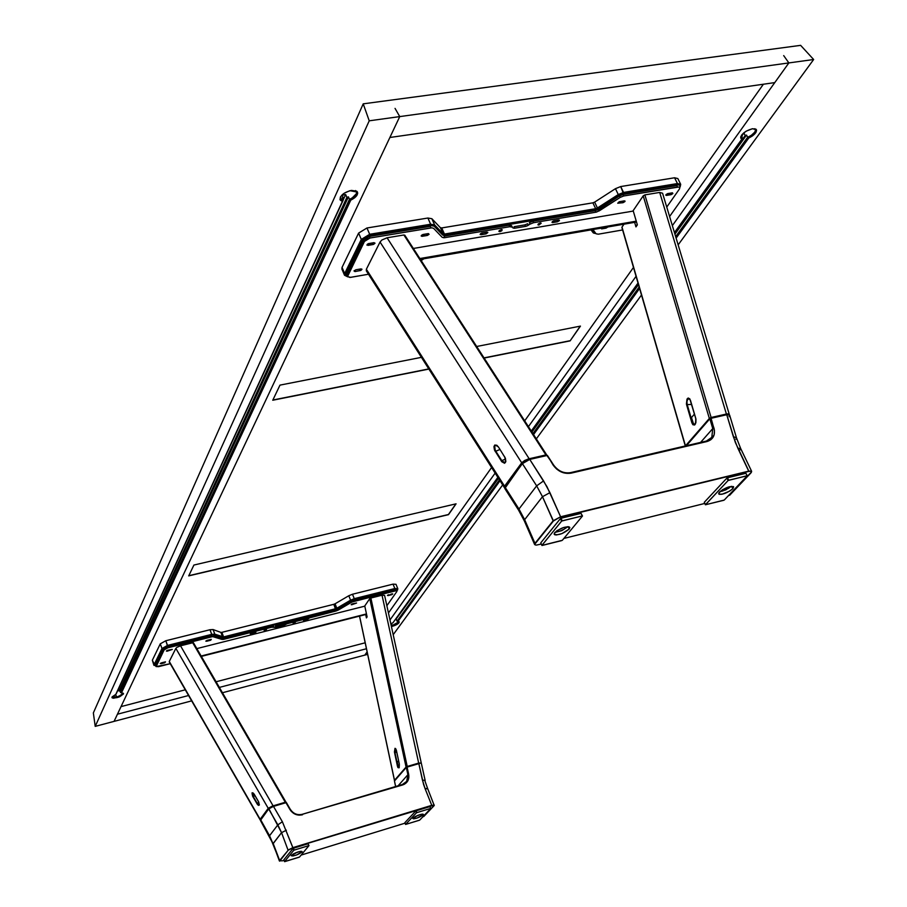 <?xml version="1.0" encoding="UTF-8"?>
<svg xmlns="http://www.w3.org/2000/svg" width="907" height="907" viewBox="0 0 907 907"><rect width="100%" height="100%" fill="white"/><g stroke="black" fill="none" stroke-linecap="round" stroke-linejoin="round"><path stroke-width="1.36" d="M339.955 199.347L342.37 201.445L340.091 199.778C339.989 195.561 343.753 192.443 351.383 190.402L356.791 191.218L357.687 193.282L357.097 195.05L354.614 197.817L350.771 200.141L121.459 692.903L123.477 693.538C120.438 697.098 116.606 698.458 112.003 697.596L115.824 694.365L342.37 201.445L340.227 200.05L340.544 196.774L344.309 193.146L349.955 190.685L357.494 192.137C358.084 194.903 355.839 197.567 350.771 200.141L121.255 692.336L123.477 693.957L119.52 696.837L113.466 698.231L112.139 697.823L112.139 696.882L115.824 694.365L342.37 201.445L339.955 199.347M392.289 625.649L391.427 623.517L392.289 625.649L391.268 625.864L392.289 625.649C396.246 624.379 398.354 623.03 398.604 621.612L396.926 623.642L392.289 625.649M397.051 621.182L397.788 621.193L397.051 621.182L499.451 479.848L397.051 621.182L396.404 619.594L397.051 621.182M395.679 619.685L498.487 478.34L395.679 619.685L498.124 477.785L395.679 619.685M743.887 132.989L742.028 135.562L743.887 132.989L745.191 135.551L674.649 233.258L745.191 135.551L743.887 132.989M746.529 135.086L745.191 135.551L746.529 135.086L674.921 234.176L746.529 135.086L747.651 137.286L746.529 135.086M754.805 128.715L755.406 129.338C755.746 132.037 753.161 134.69 747.651 137.286L675.67 236.636L747.651 137.286L751.291 135.37L754.805 132.093L755.565 129.894L754.805 128.715M740.702 137.853L741.869 139.111L740.849 138.249C741.076 134.157 744.942 130.982 752.447 128.726L756.404 129.735C756.846 132.422 754.295 135.188 748.763 138.034L748.388 137.297L675.874 237.317L748.388 137.297C753.502 134.724 756.098 132.093 756.166 129.395L754.148 133.442L748.388 137.297L748.763 138.034L676.123 238.133L748.763 138.034L752.493 135.891L755.928 132.433L756.551 130.189L755.916 129.168L752.447 128.726L746.098 131.198L742.017 134.587L740.702 137.048L741.869 139.111L674.445 232.577L741.869 139.111L740.702 137.853M117.502 691.009L118.84 690.352L117.502 691.009M116.595 697.052L115.677 694.433L116.595 697.052L112.23 696.757L113.522 697.449L116.595 697.052C120.574 695.816 122.649 694.513 122.83 693.129L120.846 695.34L116.595 697.052M343.061 200.186L345.658 194.529L346.882 197.397L119.055 690.987L346.882 197.397L348.413 196.876L119.928 690.873L119.055 690.987L118.386 689.093L119.055 690.987L119.928 690.873L348.413 196.876L349.467 199.325L352.109 198.032L356.36 193.747L356.61 192.137L355.487 190.549L356.462 191.615C356.95 194.404 354.626 196.978 349.467 199.325L120.54 692.574L121.323 692.54L120.54 692.574L119.928 690.873L120.54 692.574L349.467 199.325L348.413 196.876L346.882 197.397L345.658 194.529L343.81 194.948L343.334 193.826L343.81 194.948L342.086 195.084L343.311 197.953L342.687 199.313L343.311 197.953L342.064 197.862L343.311 197.953L342.086 195.084M116.277 693.674L343.118 200.322L342.064 197.862L343.118 200.322L340.42 198.656L340.306 197.216L340.76 199.2L343.118 200.322L116.277 693.674M111.98 697.29C116.413 697.812 120.189 696.474 123.295 693.277L118.398 696.633L111.98 697.29M121.255 692.336L350.419 199.325L350.771 200.141L350.419 199.325C355.125 196.978 357.415 194.449 357.279 191.74L355.283 196.093L350.419 199.325L121.255 692.336M455.881 503.873L448.432 514.518L188.803 575.696L448.489 514.666L188.713 575.888L193.905 565.05L456.074 503.827L448.489 514.666L188.713 575.888M279.98 385.124L421.415 357.347L279.98 385.124L272.758 400.236L279.98 385.124M580.446 326.112L476.663 346.497L580.446 326.112L570.106 340.885L484.123 358.05L570.106 340.885L580.231 326.146M272.86 400.021L428.784 368.911L272.86 400.021M484.021 357.88L570.027 340.726L484.021 357.88M428.886 369.07L272.758 400.236L428.886 369.07M389.885 137.479L774.782 82.605L788.863 62.923L399.749 116.595L389.885 137.479L774.782 82.605M783.693 55.599L788.863 62.923L813.647 59.511L678.153 244.867L813.647 59.511L800.632 45.35L813.647 59.511L788.863 62.923L672.348 225.639L788.863 62.923L783.693 55.599L788.863 62.923L399.749 116.595L114.055 721.382L191.66 700.873L114.055 721.382L399.749 116.595L395.044 108.386L399.749 116.595L369.228 120.812L363.219 103.84L800.632 45.35L363.219 103.84L93.353 712.913L363.219 103.84L369.228 120.812L95.212 726.371L93.353 712.913L95.212 726.371L114.055 721.382L117.456 714.206L188.577 695.51L117.456 714.206M393.196 634.685L502.671 484.916L393.196 634.685M536.332 438.875L641.487 295.013L536.332 438.875M397.912 621.488L399.227 621.975C398.706 623.778 396.098 625.308 391.416 626.567L398.831 623.03L399.114 621.794L397.912 621.488L500.029 480.778L397.912 621.488M390.826 623.869L392.958 622.769L497.852 477.354L392.958 622.769L390.826 623.869M391.302 626.023L399.046 621.737L396.325 624.163L391.302 626.023M533.554 434.578L639.594 288.471L533.554 434.578M639.356 287.678L533.214 434.056L639.356 287.678M499.712 480.268L397.697 620.966L499.712 480.268M742.448 138.102L740.928 136.311L742.448 138.102L741.813 138.986L742.448 138.102L741.325 135.903L742.448 138.102M742.255 136.005L741.325 135.903L742.255 136.005L741.745 136.719L741.722 134.962L742.255 136.005M532.942 433.625L639.163 287.02L532.942 433.625M638.471 284.628L531.933 432.061L638.471 284.628M638.211 283.732L531.547 431.483L638.211 283.732M638.018 283.063L531.264 431.04L638.018 283.063M636.068 276.318L528.43 426.641L636.068 276.318M495.154 473.103L389.976 619.98L495.154 473.103M367.12 651.895L364.818 655.115L367.652 654.366L364.818 655.115L367.12 651.895L364.818 655.115L222.453 692.744L364.818 655.115M388.445 612.973L491.594 467.524L388.445 612.973M524.688 420.848L633.483 267.429L524.688 420.848M669.593 216.501L763.388 84.226L669.593 216.501M366.451 648.743L219.358 687.415L366.451 648.743M365.192 642.791L216.081 681.769L365.192 642.791M185.289 689.808L121.039 706.61L185.289 689.808M193.905 565.05L456.074 503.827M395.044 108.386L399.749 116.595L369.228 120.812L95.212 726.371L114.055 721.382M404.737 235.571L545.912 454.929L528.067 459.021L521.706 462.808L380.044 242.022L366.36 269.254L504.564 486.186L521.706 462.808L524.756 460.427L529.155 458.727L387.074 237.781L381.881 240.004L380.044 242.022L521.706 462.808L504.303 487.478L504.564 486.186L366.36 269.254L366.349 270.887M546.74 454.997L529.155 458.727L387.074 237.781L403.887 234.981L545.912 454.929L546.74 454.997L404.76 235.151M504.791 462.649L501.82 460.643L501.276 461.028C505.324 464.169 506.412 462.649 504.519 456.482L504.496 456.584C505.959 460.722 506.061 462.751 504.791 462.649L501.82 460.643L505.562 459.01L501.82 460.643L495.812 451.244L500.018 449.43L495.812 451.244L495.222 450.133L494.7 446.346L495.415 445.269L496.968 445.36M498.487 447.049L496.821 445.258L494.734 445.054L493.952 446.607L494.44 449.963L501.798 461.754L504.598 463.262L505.845 461.527L505.369 458.16L498.487 447.049C494.451 443.954 493.385 445.473 495.267 451.629L495.812 451.244C494.213 448.137 494.202 446.097 495.766 445.122L498.487 447.049M634.628 222.351L635.954 226.897L637.349 224.879L633.165 210.651L643.21 195.855L709.342 418.444L711.111 417.492L644.877 194.892L643.21 195.855L709.342 418.444L711.111 417.492L644.877 194.892L659.695 192.431L726.405 414.034L711.111 417.492L727.301 413.875L729.319 414.635L728.661 413.909L726.405 414.034L659.695 192.431L662.575 193.225L729.285 414.374M695.34 424.181L694.195 424.748L692.506 422.617L687.211 404.601C686.61 401.03 687.2 398.978 689.003 398.422L689.83 398.899L688.175 398.003L687.007 399.091L686.429 404.012L691.905 422.866L692.506 422.617L687.211 404.601L691.587 404.443L687.211 404.601C686.452 401.835 687.053 399.772 689.003 398.422L690.442 400.293C687.778 397.085 686.508 398.604 686.622 404.839L691.905 422.866C694.581 426.131 695.873 424.635 695.76 418.365L690.499 400.486M711.383 423.954L712.38 422.73M623.982 224.188L621.987 227.113L685.477 445.87L709.342 418.444L685.42 445.949L622.157 227.68M637.145 225.174L635.524 225.424M712.698 428.387L713.718 427.22M711.791 420.723L710.566 421.211M695.816 418.558L690.397 400.406M695.714 418.478C696.043 422.741 695.544 424.827 694.195 424.748L692.506 422.617L691.905 422.866L692.88 424.725L694.615 425.009L695.884 422.719L695.952 419.193L689.842 398.933M637.349 224.879L633.165 210.651M555.934 531.876L556.966 531.774L555.934 531.876M557.533 531.661L558.134 531.525L557.533 531.661M558.769 531.366L559.415 531.162L558.769 531.366M560.741 530.697L562.068 530.13L560.741 530.697M563.349 529.495L562.068 530.13L563.349 529.495M565.56 528.123L564.528 528.815L565.56 528.123M567.056 526.774L566.422 527.432L567.056 526.774M505.46 486.073L522.319 463.5L536.649 485.857L542.488 496.707L549.925 492.66L543.576 480.903L536.649 485.857L518.963 509.031L536.649 485.857L542.488 496.707L553.134 520.811L560.605 516.786L549.925 492.66L542.488 496.707L524.643 519.677L518.963 509.031L505.074 487.229L504.802 488.499L522.319 463.5L505.108 486.254M720.94 491.39L722.017 491.175L720.94 491.39M722.596 491.016L723.196 490.834L722.596 491.016M724.455 490.381L725.725 489.837L724.455 490.381M726.983 489.224L725.725 489.837L726.983 489.224M729.217 487.887L728.151 488.567L729.217 487.887M730.815 486.549L730.112 487.206L730.815 486.549M725.974 414.408L710.283 417.957L725.974 414.408M726.099 414.306L729.693 415.281L729.092 416.642M706.27 441.097L706.927 441.55C713.185 439.532 715.532 435.043 713.979 428.104L712.755 428.592L709.841 418.785L686.395 445.722L710.283 417.957L686.043 445.802M570.514 472.649L571.127 473.137L570.401 472.74C563.632 473.771 557.998 471.243 553.485 465.144L553.089 465.019C557.896 471.527 563.916 474.225 571.127 473.137L706.927 441.55L706.36 441.074L711.791 437.378L712.755 428.592L700.567 442.423L712.755 428.592L711.802 437.355L708.095 440.53M529.166 458.942L529.756 459.418L546.944 455.518L553.553 464.951C558.134 471.118 563.814 473.669 570.605 472.626L706.36 441.074L570.752 472.66M541.309 544.03L536.456 545.084L535.289 544.937L534.971 543.985L553.44 520.981L542.488 496.707L524.643 519.677L518.963 509.031L505.074 487.229L522.398 463.647L529.756 459.418L529.257 458.919L522.795 462.468L522.319 463.5L522.432 462.661M704.773 503.442L563.893 538.429M535.266 544.926L534.608 544.495L534.983 543.361L553.44 520.981L559.585 517.398L748.819 471.402L750.951 471.232L751.506 472.003L751.608 471.266L748.831 471.096L560.617 517.115L748.831 471.096L560.605 516.786L546.989 486.696L529.756 459.418L525.425 461.221L522.398 463.647L536.649 485.857L543.576 480.903L529.756 459.418L546.944 455.518L546.433 455.031L529.393 458.965M504.825 488.522L518.589 510.153L518.963 509.031L518.6 510.165M518.589 510.153L524.291 520.833L524.643 519.677L524.291 520.833L534.608 544.495M534.983 543.361L524.643 519.677L534.983 543.361L553.134 520.811L534.983 543.361M751.506 472.003L726.892 497.274M729.682 415.621L729.035 414.692L726.756 414.737L733.366 436.698L736.484 437.786L733.366 436.698L737.879 448.273L740.656 448.489L737.879 448.273L748.819 471.402C751.449 470.892 752.141 471.391 750.894 472.921L729.625 495.256M553.349 464.928L547.42 455.45L553.089 465.019L556.626 469.055L563.689 472.864L571.127 473.137L706.927 441.55L710.771 439.793L714.172 434.748L714.455 430.394L711.065 418.297L726.756 414.737L735.373 442.514L748.831 471.096L751.608 471.277L751.019 472.796M735.917 439.283L736.484 437.809L740.668 448.5L740.067 449.929M736.484 437.809L729.67 415.225L726.201 414.284L710.51 417.832M553.553 464.951L547.42 455.45M570.401 472.74C563.632 473.771 557.998 471.243 553.485 465.144M499.938 231.648L498.895 231.398L501.163 229.573L502.206 229.822L499.938 231.648L499.383 230.412L499.938 231.648L498.907 231.41L499.326 230.457L502.104 229.686L501.775 230.763L499.938 231.648M538.917 225.049L537.919 224.8L540.198 222.975L541.196 223.213L538.917 225.049L538.373 223.859L538.917 225.049L537.919 224.8L538.373 223.859L541.105 223.099L538.917 225.049M679.422 189.03L666.747 207.068L679.422 189.03L679.819 187.692L678.844 187.001L623.733 195.969L623.018 194.495L676.871 185.584L677.586 187.035L623.733 195.969L620.229 197.375L623.733 195.969L623.018 194.495L619.515 195.901L620.229 197.375L599.368 210.787L598.665 209.313L619.515 195.901L620.229 197.375L596.738 211.989L595.876 212.193L595.185 210.719L598.665 209.313L599.368 210.787L595.876 212.193L533.611 222.691L532.919 221.195L595.185 210.719L595.876 212.193L533.611 222.691L530.073 224.12L533.611 222.691L532.919 221.195L529.382 222.623L530.073 224.12L526.944 225.968L525.516 226.387L524.824 224.891L527.659 223.746L528.35 225.242L525.516 226.387L514.768 228.201L514.088 226.705L524.824 224.891L525.516 226.387L514.122 228.269L512.818 227.872L511.503 225.639L509.054 225.208L509.745 226.716L512.194 227.135L509.745 226.716L443.897 237.77L442.14 237.271L433.603 228.349L431.811 227.827L370.033 238.008L369.353 236.432L363.775 239.845L364.455 241.421L347.721 275.524L347.075 273.982L347.608 276.624L347.075 273.982L363.775 239.845L364.455 241.421L370.033 238.008L369.353 236.432L430.269 226.365L430.95 227.918L370.033 238.008L366.632 239.301L364.455 241.421L347.562 276.454L349.841 277.451L368.48 274.243L350.624 277.361L347.619 276.624M598.314 234.187L622.61 229.959L598.314 234.187L596.092 233.802L598.314 234.187M592.94 229.562L596.092 233.802L592.94 229.562M421.177 260.57L423.898 258.778L421.177 260.57M360.873 268.914L361.938 269.39L360.861 270.422L355 271.578L353.979 270.921L355.884 269.776L360.873 268.914L361.916 269.164L359.977 270.705L359.331 269.175M422.775 234.55L426.471 233.927L427.152 235.48L422.209 236.308L421.698 235.128L421.936 236.33L421.267 235.616L422.911 234.505L428.421 233.587L429.09 234.312L427.446 235.412L421.211 236.047L423.206 234.448L428.149 233.621M368.435 243.62L372.335 242.974L373.015 244.539L367.947 245.389L367.414 244.153M667.461 193.69L670.262 193.214L670.965 194.665L666.588 195.39L666.135 194.472L666.35 195.424L665.942 194.71L667.586 193.645L672.461 192.828L672.869 193.542L671.225 194.608L665.829 195.209L667.847 193.588L672.234 192.851M624.231 200.866L624.934 201.558L623.03 202.692L617.724 203.213L619.198 201.773L624.231 200.866L625.036 201.059L623.03 202.692L622.712 201.127M601.262 228.122L601.624 228.881L606.046 228.122L607.962 226.954L606.046 228.122L605.683 227.351M601.624 228.881L600.967 228.167L601.624 228.881M558.587 219.982L559.358 220.662L557.454 221.796L551.989 222.362L553.984 220.764L558.587 219.982L559.438 220.186L557.454 221.796L552.851 222.566L552.374 221.546L552.851 222.566L552.204 222.544L553.145 221.036L556.762 220.31L557.454 221.796L557.034 220.242L553.984 220.764M486.855 232.113L487.796 232.611L486.084 233.87L485.12 232.419L481.798 232.974L486.855 232.113L487.785 232.339L485.801 233.927L480.109 234.528L481.515 233.076L485.12 232.419L485.801 233.927L481.039 234.732L480.54 233.632M481.798 232.974L485.404 232.351M626.045 212.317L633.279 211.036M531.627 228.36L551.025 225.061M484.689 236.342L504.53 232.963M373.945 242.668L375.022 243.178L373.616 244.38L366.859 245.037L368.265 243.677L373.945 242.668M444.736 237.679L444.056 236.149L509.054 225.208L509.745 226.716L444.736 237.679M626.091 212.261L550.923 225.038M531.683 228.303L504.439 232.94M484.746 236.285L413.354 248.461M419.85 258.54L636.261 221.172L419.85 258.54M636.51 222.022L420.406 259.379L636.51 222.022M691.485 417.571L694.433 414.114L691.485 417.571L693.379 423.49L694.365 424.272L695.454 423.728M719.5 492.036C725.419 487.547 730.124 485.823 733.65 486.878L732.822 488.748C726.904 493.227 722.199 494.939 718.707 493.884L719.5 492.036L731.666 486.333L732.822 488.748L729.738 491.106L722.017 494.258L719.228 494.315L718.775 493.045L722.584 489.678L729.047 486.821L733.389 486.583L732.822 488.748L731.7 486.311M747.198 475.71L746.03 473.499M723.741 500.29L705.408 504.78L724.205 500.074L747.323 475.778L728.672 480.222L727.505 477.762L745.928 473.284L747.096 475.722L728.128 480.483L705.442 504.677L704.376 502.399M705.408 504.78L704.32 502.263L726.915 478.08L728.083 480.529L705.419 504.791L704.274 502.376M724.319 499.984L747.266 475.846M554.733 532.624C560.764 527.863 565.775 526.117 569.777 527.386L569.211 529.064L568.156 526.684L569.211 529.064L561.909 533.611L556.388 534.971L554.699 534.745L554.166 533.633L557.034 530.64L563.598 527.5L568.972 526.808L569.823 527.5L569.211 529.064C563.179 533.804 558.168 535.538 554.188 534.268L554.733 532.624M582.419 515.913L562.181 520.822L561.048 518.248L581.081 513.373L582.226 515.936L561.682 521.049L541.887 545.356L540.787 542.828L560.447 518.566L561.58 521.14L541.864 545.447L562.329 540.3L582.487 516.015L581.194 513.634M542.137 545.458L561.796 540.572M562.374 540.255L582.453 516.049M554.891 532.443L561.887 530.618L567.952 526.672M556.751 220.299L553.701 220.82M595.944 233.598L594.244 232.974L591.84 229.743L594.244 232.974L593.189 232.782L591.024 229.89L593.189 232.782M347.766 276.862L344.524 275.252L344.66 273.574L361.303 239.403L369.682 234.289L369.75 235.616L362.494 240.049L361.303 239.403L362.494 240.049L345.816 274.197L344.66 273.574L347.642 276.68L345.828 275.887L345.816 274.197L362.494 240.049L365.34 237.294L369.75 235.616L430.7 225.56L430.644 224.244L430.7 225.56L434.136 226.126L434.612 224.902L430.644 224.244L369.682 234.289L369.75 235.616L431.811 225.446L434.136 226.126L442.673 235.072L443.138 233.859L434.612 224.902L434.136 226.126L442.673 235.072L444.487 235.355L444.441 234.063L443.138 233.859L442.673 235.072L444.487 235.355L595.684 209.948L595.672 208.701L444.441 234.063L444.487 235.355L595.684 209.948L618.993 195.549L618.279 194.563L597.418 207.986L598.132 208.961L618.993 195.549L623.54 193.701L623.54 192.443L618.279 194.563L618.993 195.549L623.54 193.701L677.416 184.801C680.159 184.54 680.953 185.402 679.797 187.398L680.08 185.243L677.416 184.801L677.427 183.554L677.416 184.801L623.54 193.701L620.705 186.559L615.456 188.679L594.629 202.125L597.418 207.986L595.672 208.701L592.883 202.828L441.72 227.94L444.441 234.063L443.138 233.859L434.612 224.902L431.868 218.712L427.889 218.031L430.644 224.244L369.682 234.289L366.961 227.986L358.605 233.099L361.303 239.403L344.66 273.574L342.052 267.384L341.894 269.05L344.501 275.218L344.66 273.574L342.052 267.384L358.605 233.099L361.303 239.403L369.682 234.289L366.961 227.986L427.889 218.031L430.644 224.244L434.612 224.902L431.868 218.712L440.417 227.725L443.138 233.859L440.417 227.725L441.72 227.94L444.441 234.063L595.672 208.701L592.883 202.828L594.629 202.125L597.418 207.986L618.279 194.563L615.456 188.679L618.279 194.563L623.54 192.443L677.427 183.554L623.54 192.443L620.705 186.559L674.57 177.772L677.427 183.554L674.57 177.772L677.835 178.554L680.692 184.336L677.427 183.554L680.692 184.336L680.216 186.661M594.754 233.371L593.575 233.054M397.289 590.117L396.847 590.752L397.606 589.89L394.885 589.335L394.84 588.53L394.885 589.335L397.345 589.335L397.289 590.117M397.617 589.437L397.799 588.688L397.595 589.89L397.799 588.7L394.84 588.53L354.274 598.677L354.32 599.493L394.885 589.335L354.32 599.493L354.274 598.677L350.578 600.185L351.122 600.797L354.32 599.493L351.122 600.797L350.578 600.185L336.814 608.246L337.359 608.858L351.122 600.797L335.635 609.561L333.821 604.311L335.057 603.801L336.814 608.246L335.59 608.744L333.821 604.311L221.886 632.338L223.598 636.918L214.812 634.186L214.483 635.036L222.26 637.825L222.589 636.975L214.812 634.186L211.728 634.356L211.807 635.195L214.483 635.036L214.812 634.186L213.088 629.56L210.005 629.73L211.728 634.356L167.523 645.421L167.614 646.26L211.807 635.195L211.728 634.356L167.523 645.421L161.979 648.505L162.806 648.936L167.614 646.26L165.822 640.739L160.278 643.823L152.342 660.251L153.941 665.364L154.814 665.284L162.806 648.936L161.979 648.505L154.009 664.865L155.993 666.237M335.057 603.801L336.814 608.246L350.578 600.185L348.798 595.74L335.057 603.801M352.494 594.232L348.798 595.74L350.578 600.185L354.274 598.677L352.494 594.232L354.274 598.677L394.84 588.53L393.037 584.131L352.494 594.232M396.008 584.312L393.037 584.131L394.84 588.53L397.799 588.7L396.008 584.312M154.814 665.284L152.342 660.251L154.009 664.865L161.979 648.505L160.278 643.823L161.979 648.505L167.523 645.421L165.822 640.739L210.005 629.73L211.728 634.356L214.812 634.186L213.088 629.56L220.877 632.394L222.589 636.975L220.877 632.394L221.886 632.338L223.598 636.918L335.59 608.744L223.598 636.918L223.678 637.746L335.635 609.561L223.678 637.746L223.598 636.918L222.589 636.975L222.51 637.882L212.635 635.025L166.82 646.487L162.806 648.936L154.814 665.284L155.97 666.18L154.814 665.284M366.417 617.905L365.691 614.538L366.417 617.905L367.108 616.896L364.761 605.967L369.761 598.62L406.064 767.039L407.22 766.46L370.872 598.019L369.761 598.62L406.064 767.039L407.22 766.46L370.872 598.019L382.028 595.219L418.671 763.093L407.22 766.46L421.267 762.991L406.801 766.698M421.256 762.968L384.602 595.389L382.028 595.219L418.671 763.093L421.256 762.968L425.156 780.485L422.424 780.02L425.066 788.58L427.39 788.852M394.466 780.439L359.569 616.102L394.5 780.326L406.064 767.039L394.466 780.439M398.082 765.916L397.425 766.075L397.935 767.571L399.171 767.73L399.295 763.898L396.246 749.794L395.01 748.309L394.432 751.971L397.425 766.075C398.808 768.921 399.431 768.195 399.295 763.898L396.404 750.429M399.171 767.741L397.822 765.939L394.93 752.436L396.778 752.243L394.93 752.436L395.713 748.615M399.307 763.966L396.382 750.395M259.379 804.77L257.18 803.273L258.846 802.423L257.18 803.273L253.268 796.493L255.014 795.62L252.917 796.743L257.497 804.509L258.518 805.393L259.334 805.008L258.654 801.947L253.756 793.58L252.044 792.843L252.611 796.176L257.18 803.273L253.268 796.493L252.928 792.809M285.875 802.151L273.098 805.835L180.527 645.818L192.715 642.757L285.875 802.151L193.452 642.78L192.715 642.757L285.297 802.253L272.327 806.085L268.234 808.318L175.856 648.38L169.28 661.464L260.162 819.316L268.234 808.318L273.098 805.835L180.527 645.818L176.944 647.337L175.856 648.38L268.234 808.318L260.082 819.735L169.269 661.985M286 802.207L193.452 642.78M258.348 801.403L254.436 794.577L258.348 801.369L259.119 805.008L256.817 803.511C259.255 806.142 259.765 805.427 258.348 801.369L258.37 801.403M254.425 794.611L252.713 792.82L252.917 796.743C251.5 792.684 251.999 791.958 254.436 794.577L254.459 794.611M285.705 802.264L286.329 802.548M394.84 780.349L406.755 766.698L408.819 777.821L407.776 780.95L404.284 784.306L302.122 814.361C297.213 815.427 293.278 813.783 290.331 809.441L289.934 809.509C293.086 814.146 297.281 815.892 302.519 814.758L298.981 815.155L293.789 813.466L291 811.028L285.648 802.253L273.188 805.938M302.122 814.361C297.213 815.427 293.278 813.783 290.331 809.441M395.599 786.528L394.466 780.995L395.645 786.516L394.466 780.995L406.313 767.39L407.889 774.691L398.128 785.779L407.889 774.691L406.676 781.403L405.259 782.968M424.964 780.972L427.594 788.398L425.066 788.58L423.558 784.34L418.853 763.66L407.107 767.107L418.853 763.66L422.424 780.02L425.156 780.496M394.545 780.564L406.483 766.846M279.685 861.151L288.245 850.188L279.537 860.641L269.549 835.744L277.859 824.848L282.372 821.742L292.904 847.841L434.283 805.121L431.755 805.337L425.066 788.58L431.755 805.337L292.882 847.637L288.029 850.086L281.544 832.66L286.374 830.211L281.544 832.66L288.029 850.086L292.882 847.637L282.372 821.742L277.859 824.848L281.544 832.66L273.166 843.442L279.741 860.743L288.245 850.188L292.167 848.09L431.766 805.529L434.09 805.643M296.612 852.682L295.682 853.034L296.612 852.682M298.369 851.9L297.519 852.297L298.369 851.9M434.192 805.416L427.594 788.398M423.739 816.538L434.045 805.722L423.762 816.493M405.078 823.159L301.147 855.074M422.016 817.683L434 805.745L432.412 805.359L292.904 847.841L288.245 850.188L279.741 860.743L282.372 860.822M416.041 816.209L416.914 815.926L416.041 816.209M417.81 815.586L418.694 815.212L417.81 815.586M419.522 814.826L418.694 815.212L419.522 814.826M285.648 802.253L273.143 805.926L268.653 808.33L281.544 832.66L273.052 843.793L269.549 835.744L260.513 820.041L268.744 808.205M279.413 860.981L273.052 843.793L260.422 820.438L268.665 808.942L273.472 806.357L285.977 802.684L289.934 809.509L285.977 802.684L272.712 806.629L268.665 808.942L277.859 824.848L269.549 835.744L260.49 819.429L268.653 808.33L273.143 805.926M282.372 821.742L273.472 806.357L282.372 821.742M290.297 809.373L286.397 802.559M405.361 782.877L406.676 781.403L402.311 784.544L302.178 814.327L402.742 784.929C407.447 783.104 409.42 779.601 408.683 774.408L407.889 774.691L408.683 774.408L407.107 767.107L406.313 767.39L407.889 774.691L406.687 781.381L403.706 783.988M265.626 629.401L264.13 630.365L265.853 629.345L266.522 629.435L266.125 629.946L264.198 630.433L265.626 629.401M396.915 591.421L386.858 605.74L396.915 591.421L396.438 590.661L354.512 601.001L354.07 599.89L394.613 589.72L395.055 590.82L352.041 601.999L354.512 601.001L354.07 599.89L351.599 600.888L352.041 601.999L338.288 610.048L337.846 608.937L351.599 600.888L352.041 601.999L336.463 610.865L335.386 609.935L337.846 608.937L338.288 610.048L335.828 611.046L289.412 622.746L288.982 621.624L335.386 609.935L335.828 611.046L286.929 623.767L289.412 622.746L288.982 621.624L286.499 622.633L286.929 623.767L284.832 624.9L283.8 625.24L283.369 624.118L285.354 623.313L285.796 624.435L275.841 627.247L275.411 626.125L283.369 624.118L283.8 625.24L275.354 627.349L273.687 627.1L273.256 625.977L274.288 627.338L271.737 627.213L273.687 627.1L273.256 625.977L271.295 626.079L271.737 627.213L223.904 639.265L223.473 638.12L271.295 626.079L271.737 627.213L223.269 639.401L221.875 639.39L221.444 638.245L223.473 638.12L223.904 639.265L221.875 639.39L214.086 636.612L213.655 635.467L221.444 638.245L221.875 639.39L212.669 636.601L167.852 647.813L167.421 646.646L211.603 635.58L212.034 636.737L167.852 647.813L164.144 649.877L167.852 647.813L167.421 646.646L163.725 648.698L164.144 649.877L156.14 666.203L155.721 665.058L163.725 648.698L164.144 649.877L156.14 666.622L170.255 663.686L158.555 666.668L156.095 666.543L155.721 665.058L156.095 666.543M387.856 595.06L388.071 595.604L392.017 593.881L392.708 593.915L391.382 594.777L391.11 594.108M352.483 603.813L356.564 603.008L351.882 604.708L351.168 604.674L352.483 603.813L356.576 603.019L351.882 604.708L351.655 604.141L351.701 604.754L352.483 603.813M164.439 662.099L164.689 662.79L161.072 663.709L160.845 663.085M161.503 662.847L165.505 661.849L164.689 662.79L160.222 663.55L165.119 661.917M210.016 639.628L210.277 640.342L206.671 641.238L205.866 641.056L207.147 640.353L211.297 639.367L210.696 640.206L205.844 641.192L210.753 639.446M167.716 650.262L172.251 649.389L167.273 651.158L166.412 651.101L167.716 650.262L172.262 649.435L167.273 651.158L167.047 650.512L167.069 651.203L166.423 650.977L167.716 650.262M307.416 618.903L307.688 619.594L304.264 620.456L304.038 619.866L304.264 620.456L303.505 620.411L304.82 619.56L308.754 618.631L304.264 620.456L303.539 620.263L304.82 619.56M255.082 632.111L255.853 632.292L254.572 632.995L254.311 632.304L254.572 632.995L250.264 633.834L255.082 632.111L255.876 632.156L254.572 632.995L251.058 633.88L250.831 633.279L250.536 633.959L251.568 632.995M254.107 634.14L268.767 630.433M303.301 621.692L288.857 625.365M359.478 607.52L364.807 606.148M392.017 593.881L392.708 594.006L391.779 594.652L388.071 595.604L387.425 595.4L388.706 594.709M293.913 623.12L293.097 623.132L293.449 622.565L295.41 622.145L293.913 623.12M366.553 614.322L201.354 656.396L366.553 614.322M201.139 656.022L366.473 613.926L201.139 656.022M254.164 634.129L196.83 648.607M268.699 630.433L288.902 625.331M303.221 621.714L359.535 607.486M398.06 765.814L397.289 762.209L398.581 760.69L397.289 762.209L398.309 766.676L399.239 767.435M291.396 855.29C295.535 852.478 299.117 851.231 302.144 851.548L296.838 854.882L292.927 855.981L291.215 855.596L297.609 852.07L301.158 851.276L301.963 852.047C297.825 854.859 294.242 856.095 291.226 855.777L291.396 855.29M284.549 861.605L283.868 859.779L293.086 848.408L293.777 850.267L284.537 861.627L299.525 857.024L308.992 845.596L294.163 850.074L293.471 848.215L308.063 843.759L308.765 845.619L293.8 850.244L284.549 861.605M308.958 845.585L308.131 843.952M284.775 861.616L299.163 857.194M299.525 857.024L308.981 845.619M293.267 853.941L299.423 851.548M423.115 814.939C419.023 817.649 415.61 818.862 412.878 818.579L417.787 815.382L421.982 814.157L423.354 814.622L416.925 818.103L413.66 818.828L413.138 818.001C417.22 815.28 420.644 814.055 423.388 814.35L423.115 814.939L422.775 814.101L423.115 814.939M414.987 816.697L420.565 814.452M419.374 820.245L405.576 824.44L419.658 820.132L430.825 808.42L429.986 806.765M430.825 808.375L416.857 812.615L416.143 810.813L429.918 806.618L430.632 808.409L416.528 812.751L405.588 824.406L404.896 822.638L415.757 811.005L416.472 812.808L405.576 824.44L404.907 822.683M430.825 808.42L419.748 820.053M405.576 824.44L404.885 822.672M366.326 270.842L504.269 487.433M685.295 445.972L621.885 227.476M709.909 418.218L685.862 445.847M546.433 455.031L529.246 458.919L522.33 462.819L505.006 486.413L504.78 488.454M750.962 472.887L729.602 495.324M740.668 448.5L751.608 471.277M396.949 590.82L397.549 589.969M394.454 780.428L359.512 616.114M399.284 763.932L398.899 767.844M169.258 661.963L260.071 819.701M402.379 784.51L302.178 814.327C297.269 815.393 293.324 813.749 290.353 809.373M406.755 766.698L418.501 763.252M434.068 805.699L434.283 805.121M284.072 860.312L282.383 860.834"/></g></svg>
